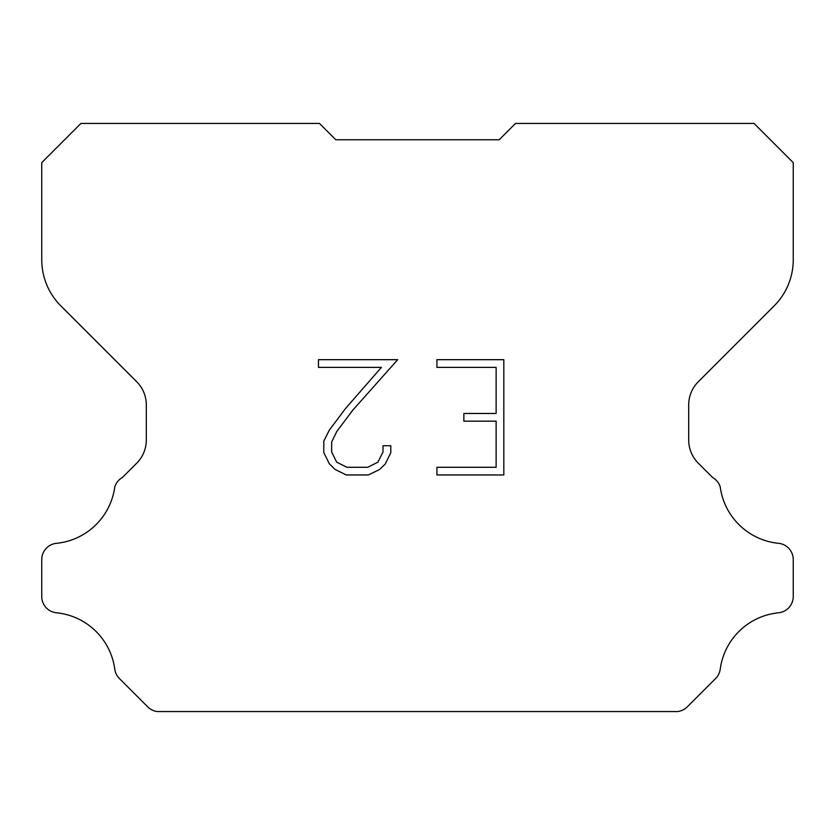 <?xml version="1.0" encoding="UTF-8"?>
<svg xmlns="http://www.w3.org/2000/svg" width="835" height="835" viewBox="0 0 835 835"><rect width="100%" height="100%" fill="white"/><g stroke="black" fill="none" stroke-linecap="round" stroke-linejoin="round"><path stroke-width="1.25" d="M496.136 467.276L496.136 421.164L463.863 421.164L463.863 413.482L496.136 413.482L496.136 367.369L436.924 367.369L436.924 359.687L503.818 359.687L503.818 474.958L436.924 474.958L436.924 467.276L496.136 467.276M390.811 445.733L390.811 452.643L385.332 463.895L379.622 469.489L368.371 474.958L346.233 474.958L335.044 469.406L329.345 463.78L323.792 452.528L323.792 441.12L329.345 430.088L345.627 408.398L381.428 367.369L318.459 367.369L318.459 359.687L397.711 359.687L352.829 410.1L336.849 431.403L331.672 441.924L331.672 452.038L336.693 462.183L346.901 467.276L367.765 467.276L377.9 462.162L383.004 452.038L383.004 445.733L390.811 445.733M499.184 139.769L515.519 123.434L754.036 123.434L793.25 162.648L793.25 259.737A65.349 65.349 0 0 1 774.108 305.944L698.258 381.793A32.669 32.669 0 0 0 688.698 404.892L688.698 440.035A32.669 32.669 0 0 0 698.258 463.143L712.683 477.557A16.335 16.335 0 0 1 720.24 486.951A65.349 65.349 0 0 0 778.533 543.314A16.335 16.335 0 0 1 793.25 559.575L793.25 596.524A16.335 16.335 0 0 1 778.533 612.786A65.349 65.349 0 0 0 720.24 669.159A16.335 16.335 0 0 1 715.595 678.542L687.257 706.88A16.335 16.335 0 0 1 677.54 711.566L157.46 711.566A16.335 16.335 0 0 1 147.743 706.88L119.405 678.542A16.335 16.335 0 0 1 114.76 669.159A65.349 65.349 0 0 0 56.467 612.786A16.335 16.335 0 0 1 41.75 596.524L41.75 559.575A16.335 16.335 0 0 1 56.467 543.314A65.349 65.349 0 0 0 114.76 486.951A16.335 16.335 0 0 1 122.317 477.557L136.742 463.143A32.669 32.669 0 0 0 146.302 440.035L146.302 404.892A32.669 32.669 0 0 0 136.742 381.793L60.892 305.944A65.349 65.349 0 0 1 41.75 259.737L41.75 162.648L80.964 123.434L319.481 123.434L335.816 139.769L499.184 139.769L335.816 139.769"/></g></svg>
